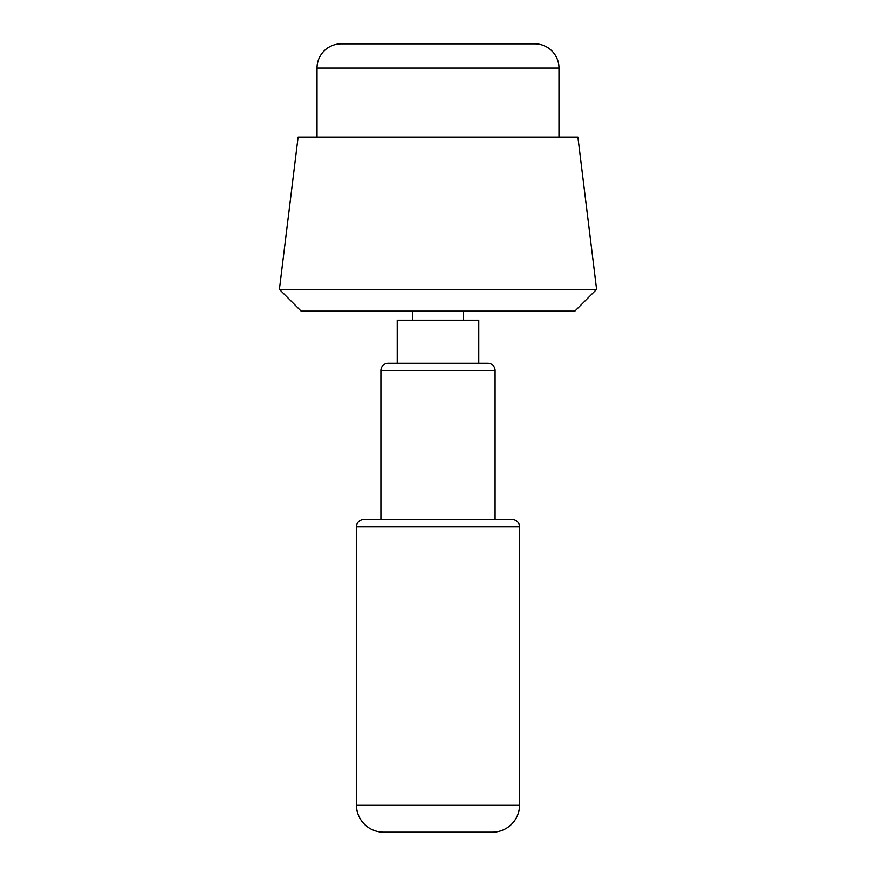<?xml version="1.0" encoding="UTF-8"?>
<svg xmlns="http://www.w3.org/2000/svg" width="876" height="876" viewBox="0 0 876 876"><rect width="100%" height="100%" fill="white"/><g stroke="black" fill="none" stroke-linecap="round" stroke-linejoin="round"><path stroke-width="1.31" d="M577.853 137.138L298.103 137.138L279.411 289.387L596.589 289.387L574.842 311.133L301.158 311.133L279.411 289.387M534.787 43.8A24.2 24.2 0 0 1 558.976 67.999L317.024 67.999A24.2 24.2 0 0 1 341.213 43.8L534.787 43.8M558.976 67.999L558.976 137.138L438 137.138M519.556 805.011A27.189 27.189 0 0 1 492.378 832.2L383.622 832.2A27.189 27.189 0 0 1 356.444 805.011L519.556 805.011L519.556 526.804L356.444 526.804A7.249 7.249 0 0 1 363.693 519.556L512.307 519.556A7.249 7.249 0 0 1 519.556 526.804M438 363.233L487.844 363.233A7.249 7.249 0 0 1 495.093 370.482L380.907 370.482A7.249 7.249 0 0 1 388.156 363.233L438 363.233L397.222 363.233L397.222 320.189L478.778 320.189L478.778 363.233M412.629 320.189L412.629 311.133M463.371 311.133L463.371 320.189M317.024 67.999L317.024 137.138M577.897 137.138L596.589 289.387M356.444 526.804L356.444 805.011M380.907 370.482L380.907 519.556M495.093 370.482L495.093 519.556"/></g></svg>

